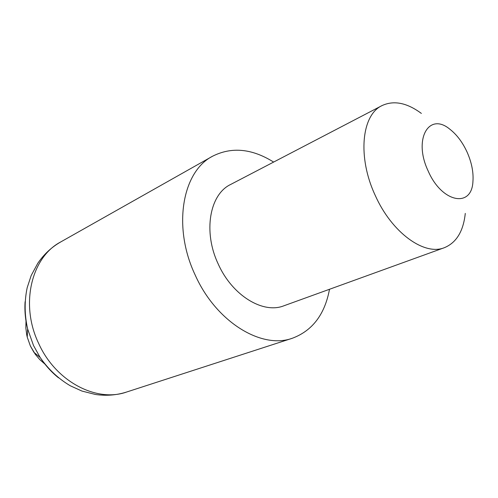 <?xml version="1.0" encoding="UTF-8"?>
<svg xmlns="http://www.w3.org/2000/svg" width="498" height="498" viewBox="0 0 498 498"><rect width="100%" height="100%" fill="white"/><g stroke="black" fill="none" stroke-linecap="round" stroke-linejoin="round"><path stroke-width="0.75" d="M329.502 289.282C324.82 314.381 312.458 330.697 292.407 338.229C261.687 349.552 216.194 322.113 195.241 275.151C172.339 227.032 182.249 171.648 212.484 156.266C231.595 146.599 251.976 148.529 273.626 162.068M467.037 151.99C462.511 142.235 456.809 134.665 449.931 129.281C428.934 111.614 412.935 139.241 428.218 171.113C441.875 202.754 471.724 208.301 472.926 181.639C473.642 172.345 471.681 162.46 467.037 151.99M465.281 213.399C463.383 231.265 456.417 242.694 444.39 247.687C424.346 256.022 391.795 232.703 375.255 195.44C357.309 157.25 361.554 114.957 381.991 105.607C393.8 100.129 406.928 102.731 421.37 113.419M444.39 247.687L283.904 305.784C263.106 314.194 232.273 295.594 218.249 264.071C202.898 231.838 209.621 194.369 230.624 184.478L381.991 105.607M58.484 377.795C51.487 372.168 45.386 365.408 40.176 357.514L33.509 345.519L27.633 328.954C24.477 314.904 24.334 301.128 27.203 287.632L31.193 275.5L37.817 263.243C43.955 254.26 51.574 247.17 60.669 241.972C31.474 257.173 19.814 304.346 38.651 343.415C55.739 381.624 96.674 402.77 126.579 392.038L292.407 338.229M26.008 320.973L25.834 327.833L26.711 334.793L27.234 337.096L27.633 328.954C25.342 319.778 24.495 310.715 25.087 301.751M126.579 392.038C116.6 395.219 106.223 396.035 95.454 394.472L81.946 391.061L70.311 385.788C58.434 378.766 48.387 369.342 40.176 357.514L33.908 352.298L30.347 345.917L27.234 337.096L30.359 345.917L35.252 354.246L39.784 359.6L44.951 364.113M60.669 241.972L212.484 156.266"/></g></svg>
